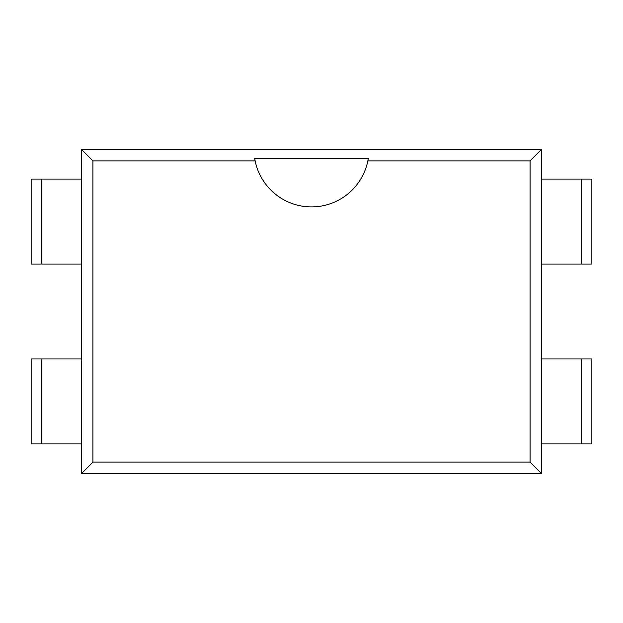 <?xml version="1.0" encoding="UTF-8"?>
<svg xmlns="http://www.w3.org/2000/svg" width="623" height="623" viewBox="0 0 623 623"><rect width="100%" height="100%" fill="white"/><g stroke="black" fill="none" stroke-linecap="round" stroke-linejoin="round"><path stroke-width="0.93" d="M541.582 473.62L81.418 473.62L81.418 149.38L92.92 160.882L255.142 160.882A57.518 57.518 0 0 0 367.858 160.882L530.08 160.882L530.08 462.118L541.582 473.62L541.582 149.38L530.08 160.882M81.418 473.62L92.92 462.118L92.92 160.882M81.418 149.38L541.582 149.38M92.92 462.118L530.08 462.118M367.858 160.882L368.333 158.25L254.667 158.25L255.142 160.882M41.772 179.113L31.15 179.113L31.15 264.066L81.418 264.066L81.418 179.113L41.772 179.113L41.772 264.066M581.228 264.066L591.85 264.066L591.85 179.113L541.582 179.113L541.582 264.066L581.228 264.066L581.228 179.113M41.772 358.934L31.15 358.934L31.15 443.888L81.418 443.888L81.418 358.934L41.772 358.934L41.772 443.888M581.228 443.888L591.85 443.888L591.85 358.934L541.582 358.934L541.582 443.888L581.228 443.888L581.228 358.934"/></g></svg>
